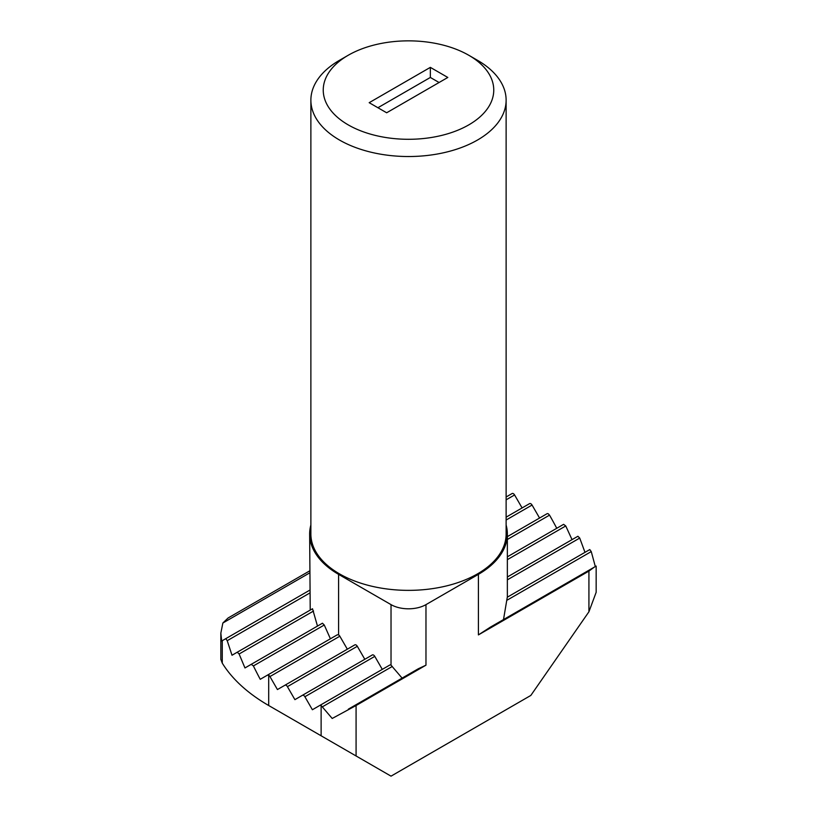 <?xml version="1.0" encoding="UTF-8"?>
<svg xmlns="http://www.w3.org/2000/svg" width="817" height="817" viewBox="0 0 817 817"><rect width="100%" height="100%" fill="white"/><g stroke="black" fill="none" stroke-linecap="round" stroke-linejoin="round"><path stroke-width="1.23" d="M317.435 625.914L312.513 608.767L232.008 655.244L227.218 640.691L225.747 638.68L222.275 640.691L222.275 663.149A197.714 114.145 0 0 0 268.701 705.52L321.122 735.79A123.571 71.345 180 0 1 320.764 735.586M309.643 590.242L225.747 638.68M330.385 638.741L324.267 625.015L322.439 623.218L244.967 667.949L239.105 653.998L237.277 652.201M506.121 496.991L512.116 493.529A2.471 1.43 60 0 1 514.587 494.959L522.094 507.949M310.879 525.014A98.857 57.078 0 0 0 309.643 534.012A98.857 57.078 0 0 0 338.595 574.361L338.595 634.901L337.37 634.768L260.235 679.305A393.018 320.897 -120 0 1 253.403 665.926L251.248 664.323M506.121 517.171L529.59 503.619A2.471 1.43 60 0 1 532.061 505.049L539.567 518.039M503.507 619.572L507.286 597.207L589.782 549.575L591.253 551.587L595.317 566.559M402.107 678.11L391.026 665.171A2.471 1.43 60 0 0 389.791 665.048L319.886 705.398A2.471 1.43 60 0 1 321.122 705.52L332.202 718.47L356.079 705.52L425.974 665.171L418.284 668.776L348.389 709.125M507.357 576.986L577.895 536.269L579.723 538.066L584.952 552.251M382.285 669.378L374.789 656.378A2.471 1.43 60 0 0 372.317 654.958L302.413 695.308A2.471 1.43 60 0 1 304.884 696.738L312.39 709.738L319.886 705.398M507.357 556.816L563.597 524.34L565.752 525.954L572.012 539.598M364.811 659.288L357.315 646.298A2.471 1.43 60 0 0 354.844 644.868L284.939 685.228A2.471 1.43 60 0 1 287.41 686.648L294.906 699.648L302.413 695.308M267.465 675.128L268.701 675.261A2.471 1.43 60 0 1 269.937 676.558L277.433 689.558L284.939 685.228M338.595 634.901A2.471 1.43 60 0 1 339.831 636.208L347.337 649.198M507.357 536.636L547.063 513.709A2.471 1.43 60 0 1 548.299 513.832L549.535 515.139A395.009 322.521 -120 0 1 556.755 528.272M477.526 60.315L468.795 55.27L477.526 60.315A97.621 56.363 180 0 1 506.121 100.164A97.621 56.363 180 0 1 408.5 156.527A97.621 56.363 180 0 1 310.879 100.164A97.621 56.363 180 0 1 339.474 60.315L348.205 55.27A85.264 49.224 180 0 1 468.784 55.27A85.264 49.224 180 0 1 468.795 55.27A85.264 49.224 180 0 1 468.784 124.878A85.264 49.224 180 0 1 348.216 124.878A85.264 49.224 180 0 1 348.205 55.27M310.879 100.164L310.879 534.012A97.621 56.363 0 0 0 408.5 590.364A97.621 56.363 0 0 0 506.121 534.012L506.121 100.164M338.595 574.361L391.026 604.631A24.714 14.267 0 0 0 425.974 604.631L478.405 574.361A98.857 57.078 0 0 0 507.357 534.012A98.857 57.078 0 0 0 506.121 525.014M478.405 634.901L588.924 571.093L594.143 567.243L490.251 627.221L478.405 634.901L478.405 574.361M594.143 567.243L596.165 566.079L596.165 592.294L588.924 611.78L588.924 571.093M309.643 534.012L310.215 609.717M309.643 570.899L228.076 617.999L222.857 623.024L220.835 633.155L221.683 641.028L222.275 640.691M356.079 705.52L356.079 755.97L391.026 776.15L530.825 695.441L588.924 611.78M222.275 663.149L220.835 659.38L220.835 633.155M268.701 675.261L268.701 705.52L321.122 735.79L321.122 705.52M356.079 755.97L268.701 705.52M386.655 112.777L447.818 77.462L430.345 67.372L369.182 102.687L386.655 112.777M439.086 82.507L430.345 77.462L377.914 107.732M430.345 77.462L430.345 67.372M309.643 593.101L227.218 640.691M313.554 611.024L239.105 653.998M514.587 494.959L506.121 499.841M324.267 625.015L253.403 665.926M532.061 505.049L506.121 520.02M591.253 551.587L506.959 600.25M392.303 666.447L322.409 706.807M579.723 538.066L507.357 579.845M374.789 656.378L304.884 696.738M565.752 525.954L507.357 559.665M357.315 646.298L287.41 686.648M339.831 636.208L269.937 676.558M549.535 515.139L507.357 539.486M309.643 572.921L222.857 623.024M425.974 604.631L425.974 665.171M391.026 665.171L391.026 604.631M507.357 597.278L507.357 534.012"/></g></svg>
